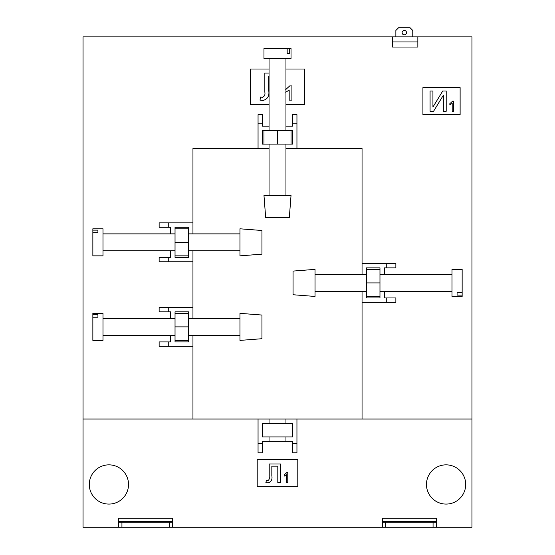 <?xml version="1.0" encoding="UTF-8"?>
<svg xmlns="http://www.w3.org/2000/svg" width="555" height="555" viewBox="0 0 555 555"><rect width="100%" height="100%" fill="white"/><g stroke="black" fill="none" stroke-linecap="round" stroke-linejoin="round"><path stroke-width="0.83" d="M239.961 335.331L192.953 335.331L192.953 419.032L83.042 419.032L83.042 36.88L417.846 36.88L417.846 41.951L392.482 41.951L392.482 36.88L392.482 47.029L417.846 47.029L417.846 36.88L471.958 36.88L471.958 527.25L433.067 527.25L433.067 522.179L436.445 522.179L436.445 527.25M402.118 32.655A2.199 2.199 0 0 0 404.317 34.854A2.199 2.199 0 0 0 406.517 32.655A2.199 2.199 0 0 0 404.317 30.456A2.199 2.199 0 0 0 402.118 32.655M285.957 104.52L304.556 104.52L304.556 69.007L285.957 69.007M269.043 69.007L250.444 69.007L250.444 104.52L269.043 104.52M460.123 87.607L422.917 87.607L422.917 114.663L460.123 114.663L460.123 87.607M382.339 521.534L436.445 521.534L436.445 518.19L382.339 518.19L382.339 522.179L385.718 522.179L385.718 527.25L172.66 527.25L172.66 518.19L118.555 518.19L118.555 527.25L83.042 527.25L83.042 419.032L471.958 419.032L362.047 419.032L362.047 291.368L366.446 291.368L366.446 297.959L379.967 297.959L379.967 291.368L384.365 291.368L384.365 297.959L395.868 297.959L395.868 302.357L386.731 302.357L386.731 297.959M159.132 341.922L159.132 346.32L168.269 346.32L168.269 341.922L159.132 341.922M159.132 307.428L159.132 311.827L168.269 311.827L168.269 307.428L159.132 307.428M168.269 257.381L168.269 261.773L159.132 261.773L159.132 257.381L170.635 257.381L170.635 250.784L175.033 250.784L175.033 257.381L188.554 257.381L188.554 250.784L239.961 250.784L192.953 250.784L192.953 318.417L188.554 318.417L188.554 311.827L175.033 311.827L175.033 318.417L170.635 318.417L170.635 311.827L168.269 311.827M159.132 222.881L159.132 227.279L168.269 227.279L168.269 222.881L159.132 222.881M269.043 195.492L269.043 148.483L192.953 148.483L192.953 233.877L188.554 233.877L188.554 227.279L175.033 227.279L175.033 233.877L170.635 233.877L170.635 227.279L168.269 227.279M262.453 114.663L258.054 114.663L258.054 123.793L262.453 123.793L262.453 114.663M296.946 114.663L292.547 114.663L292.547 123.793L296.946 123.793L296.946 114.663M315.039 274.454L362.047 274.454L362.047 148.483L285.957 148.483L285.957 144.085L292.547 144.085L292.547 130.557L285.957 130.557L285.957 126.165L292.547 126.165L292.547 123.793M395.868 267.864L395.868 263.465L386.731 263.465L386.731 267.864L395.868 267.864M453.484 111.284L453.484 101.135L452.651 101.135L449.841 103.674L449.841 104.874L452.186 103.376L452.186 111.284L453.484 111.284M430.076 90.992L430.076 111.284L433.559 111.284L443.341 95.252L443.341 111.284L446.199 111.284L446.199 90.992L442.744 90.992L432.935 107.059L432.935 90.992L430.076 90.992M285.721 92.29L289.183 90.007L289.183 100.122L291.909 100.122L291.909 85.921L289.724 85.921L285.721 89.563M269.043 73.066L264.839 73.066L264.839 92.123C265.332 94.836 264.478 96.577 262.272 97.347L260.677 97L259.983 100.122L263.014 100.469C267.774 99.137 269.654 95.675 268.655 90.097L268.655 76.188L269.043 76.188M412.774 36.88L412.774 30.456L410.069 27.75L398.573 27.75L395.868 30.456L395.868 36.88M269.043 148.483L269.043 144.085L262.453 144.085L262.453 130.557L269.043 130.557L269.043 58.525M296.946 148.483L296.946 123.793M269.043 126.165L262.453 126.165L262.453 123.793M258.054 148.483L258.054 123.793M269.043 130.557L285.957 130.557M269.043 144.085L285.957 144.085M277.5 144.085L277.5 130.557M291.028 144.085L291.028 130.557M263.972 144.085L263.972 130.557M192.953 222.881L168.269 222.881M192.953 261.773L168.269 261.773M175.033 250.784L175.033 233.877M188.554 250.784L188.554 233.877M188.554 242.327L175.033 242.327M188.554 228.799L175.033 228.799M188.554 255.855L175.033 255.855M192.953 335.331L188.554 335.331L188.554 341.922L175.033 341.922L175.033 335.331L102.994 335.331M192.953 307.428L168.269 307.428M170.635 335.331L170.635 341.922L168.269 341.922M192.953 346.32L168.269 346.32M175.033 335.331L175.033 318.417M188.554 335.331L188.554 318.417M188.554 326.874L175.033 326.874M188.554 313.346L175.033 313.346M188.554 340.402L175.033 340.402M362.047 274.454L366.446 274.454L366.446 267.864L379.967 267.864L379.967 274.454L452.006 274.454M362.047 302.357L386.731 302.357M384.365 274.454L384.365 267.864L386.731 267.864M362.047 263.465L386.731 263.465M379.967 274.454L379.967 291.368M366.446 274.454L366.446 291.368M366.446 282.911L379.967 282.911M366.446 296.439L379.967 296.439M366.446 269.383L379.967 269.383M269.043 419.032L269.043 423.43L285.957 423.43L285.957 419.032M258.054 419.032L258.054 452.852L262.453 452.852L262.453 441.35L292.547 441.35L292.547 452.852L296.946 452.852L296.946 443.716L292.547 443.716M285.957 423.43L292.547 423.43L292.547 436.952L269.043 436.952L269.043 441.35M465.7 484.466A19.612 19.612 0 0 0 446.088 464.854A19.612 19.612 0 0 0 426.469 484.466A19.612 19.612 0 0 0 446.088 504.086A19.612 19.612 0 0 0 465.7 484.466M128.531 484.466A19.612 19.612 0 0 1 108.912 504.086A19.612 19.612 0 0 1 89.299 484.466A19.612 19.612 0 0 1 108.912 464.854A19.612 19.612 0 0 1 128.531 484.466M297.792 459.616L257.208 459.616L257.208 486.666L297.792 486.666L297.792 459.616M269.217 464.008L269.217 477.113C269.557 478.979 268.974 480.172 267.454 480.699L266.358 480.463L265.88 482.607L267.961 482.85C271.235 481.934 272.526 479.555 271.839 475.718L271.839 466.158L277.805 466.158L277.805 482.607L280.428 482.607L280.428 464.008L269.217 464.008M287.774 482.607L287.774 472.465L286.935 472.465L284.132 475.004L284.132 476.197L286.477 474.705L286.477 482.607L287.774 482.607M436.445 521.534L436.445 522.179M385.718 527.25L433.067 527.25M385.718 522.179L433.067 522.179M382.339 527.25L382.339 522.179M172.66 522.179L169.282 522.179L169.282 527.25L121.933 527.25L121.933 522.179L118.555 522.179M118.555 527.25L121.933 527.25M169.282 527.25L172.66 527.25M169.282 522.179L121.933 522.179M285.957 436.952L285.957 441.35M296.946 419.032L296.946 443.716M269.043 436.952L262.453 436.952L262.453 423.43L269.043 423.43M262.453 443.716L258.054 443.716M277.5 217.47L265.665 217.47L263.972 195.492L291.028 195.492L289.335 217.47L277.5 217.47M269.744 58.525L263.972 58.525L263.972 48.382L291.028 48.382L291.028 58.525L269.744 58.525M289.696 53.453L287.171 53.453L289.696 53.453L289.696 48.382M287.171 48.382L287.171 53.453M261.946 242.327L261.946 254.162L239.961 255.855L239.961 228.799L261.946 230.492L261.946 242.327M102.994 250.09L102.994 255.855L92.852 255.855L92.852 228.799L102.994 228.799L102.994 250.09M97.923 230.131L97.923 232.656L97.923 230.131L92.852 230.131M92.852 232.656L97.923 232.656M261.946 326.874L261.946 338.71L239.961 340.402L239.961 313.346L261.946 315.039L261.946 326.874M102.994 334.637L102.994 340.402L92.852 340.402L92.852 313.346L102.994 313.346L102.994 334.637M97.923 314.678L97.923 317.203L97.923 314.678L92.852 314.678M92.852 317.203L97.923 317.203M293.054 282.911L293.054 271.076L315.039 269.383L315.039 296.439L293.054 294.747L293.054 282.911M452.006 275.155L452.006 269.383L462.148 269.383L462.148 296.439L452.006 296.439L452.006 275.155M457.077 295.107L457.077 292.582L457.077 295.107L462.148 295.107M462.148 292.582L457.077 292.582M172.66 521.534L118.555 521.534M239.961 233.877L192.953 233.877L239.961 233.877M285.957 195.492L285.957 148.483M285.957 126.165L285.957 58.525M170.635 250.784L102.994 250.784M170.635 233.877L102.994 233.877M239.961 318.417L192.953 318.417M170.635 318.417L102.994 318.417M261.946 315.039L239.961 313.346M315.039 291.368L362.047 291.368M384.365 291.368L452.006 291.368"/></g></svg>
